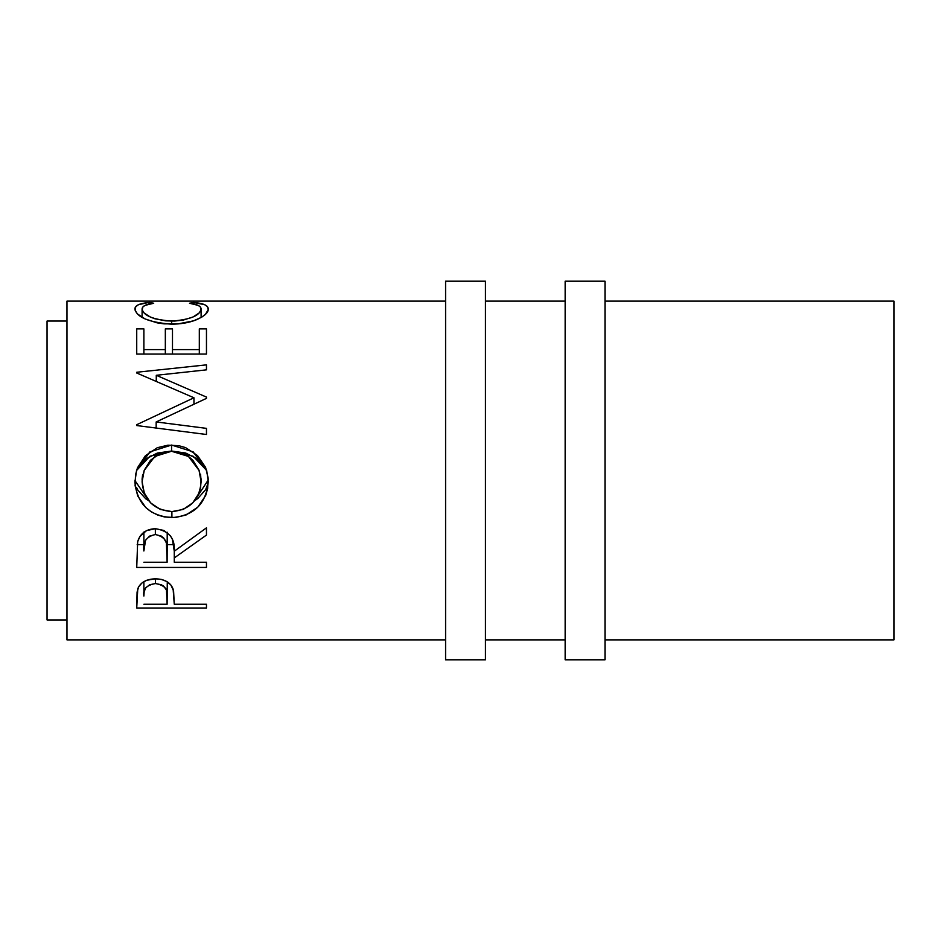 <?xml version="1.0" encoding="UTF-8"?>
<svg xmlns="http://www.w3.org/2000/svg" width="941" height="941" viewBox="0 0 941 941"><rect width="100%" height="100%" fill="white"/><g stroke="black" fill="none" stroke-linecap="round" stroke-linejoin="round"><path stroke-width="1.41" d="M445.587 659.806L485.45 659.806L485.45 281.194L445.587 281.194L445.587 659.806L445.587 281.194L485.45 281.194L485.45 659.806L445.587 659.806M565.153 659.806L605.004 659.806L605.004 281.194L565.153 281.194L565.153 659.806L565.153 281.194L605.004 281.194L605.004 659.806L565.153 659.806M893.95 470.5L893.95 301.12L605.004 301.12L893.95 301.12L893.95 639.88L605.004 639.88L893.95 639.88L893.95 470.5M47.05 619.954L66.976 619.954L47.05 619.954L47.05 321.046L47.05 619.954M66.976 321.046L47.05 321.046L66.976 321.046M66.976 639.88L445.587 639.88L66.976 639.88L66.976 301.12L445.587 301.12L66.976 301.12L66.976 639.88M485.45 639.88L565.153 639.88L485.45 639.88M565.153 301.12L485.45 301.12L565.153 301.12M206.467 608.004L136.727 608.004L137.08 592.065L138.715 586.69L141.962 582.985L146.714 580.268L155.43 578.809L161.487 579.444L166.898 581.573L170.886 585.008L173.579 590.901L174.273 604.251L206.467 604.251L206.467 608.004L206.467 604.251L174.273 604.251L173.132 589.137C170.627 582.526 164.734 579.08 155.43 578.809C146.337 579.091 140.456 582.397 137.774 588.737L136.727 608.004L206.467 608.004L206.467 604.251M147.784 302.649L153.712 303.249L144.949 305.413L142.785 307.084L142.209 310.048L144.173 313.047L150.372 317.046L154.842 318.752L165.734 320.857L174.661 321.057L183.377 320.058L193.046 316.976L199.198 312.93L200.998 309.918L200.398 307.001L198.151 305.378L189.482 303.249L193.623 302.473L204.609 304.684L207.385 306.566L208.22 309.601L205.42 314.423L201.527 317.305L193.399 320.881L177.908 323.916L163.969 323.845L157.029 322.834L145.149 318.964L137.374 313.894L135.081 310.142L135.786 306.59L138.503 304.696L147.784 302.649M206.467 364.861L136.727 372.26L136.727 373.001L193.952 397.772L136.727 424.697L136.727 425.555L206.467 434.495L206.467 428.367L156.171 421.944L156.171 428.037L156.171 421.944L206.467 398.361L206.467 397.09L156.277 375.294L206.467 397.09L206.467 398.361L156.171 421.944L206.467 428.367L206.467 434.495L136.727 425.555L136.727 424.697L193.952 397.772L136.727 373.001L136.727 372.26L206.467 364.861L206.467 369.848L156.277 375.294L156.277 381.187L156.277 375.294L206.467 369.848L206.467 364.861L206.467 369.848M206.467 354.063L136.727 354.063L136.727 328.88L143.879 328.88L143.879 349.605L165.334 349.605L165.334 328.88L172.485 328.88L172.485 349.605L199.316 349.605L199.316 328.88L206.467 328.88L206.467 354.063L206.467 328.88L199.316 328.88L199.316 349.605L172.485 349.605L172.485 354.063L172.485 328.88L165.334 328.88L165.334 349.605L143.879 349.605L143.879 354.063L143.879 328.88L136.727 328.88L136.727 354.063L206.467 354.063M206.467 567.447L136.727 567.447L137.668 541.675L139.938 536.476L146.502 530.63L155.371 528.689L163.934 530.465L170.45 535.864L172.426 539.487L174.273 551.214L206.467 527.842L206.467 535.064L174.273 557.931L174.273 562.248L206.467 562.248L206.467 567.447L206.467 562.248L174.273 562.248L174.273 557.931L206.467 535.064L206.467 527.842L174.273 551.214C175.179 538.264 168.886 530.759 155.371 528.689C146.055 529.124 140.162 533.453 137.668 541.675L136.727 567.447L206.467 567.447L206.467 562.248M135.104 485.662L135.528 474.829L137.468 467.806L145.385 455.75L157.323 447.693L167.921 445.199L178.719 445.669L185.6 447.622L197.504 455.538L205.585 467.383L208.102 477.863L207.632 488.626L205.667 495.507L197.775 507.187L185.977 515.033L175.52 517.491L164.722 517.009L157.817 515.092L151.419 511.904L145.808 507.587L137.739 495.989L135.104 485.662M155.453 578.809L155.453 583.549C164.569 585.196 168.51 589.489 167.275 596.418L167.275 581.809L167.122 604.251L143.879 604.251L167.122 604.251L166.475 590.089L163.71 586.184L161.323 584.749L155.453 583.549L155.453 578.809M143.879 581.644L143.879 596.053C142.656 589.289 146.514 585.126 155.453 583.549L149.748 584.726L145.643 587.854L144.149 591.948L143.879 596.053L143.879 581.644M142.091 317.376L142.091 309.119C142.091 306.131 145.961 304.166 153.712 303.249L149.525 302.473C139.727 303.261 134.869 305.437 134.928 309.001C136.563 317.223 148.643 322.281 171.191 324.175C180.59 324.163 188.882 322.751 196.057 319.916C204.444 316.247 208.502 312.588 208.255 308.977C208.243 305.425 203.362 303.261 193.623 302.473L189.482 303.249C197.128 304.178 201.009 306.096 201.103 308.989C200.068 315.588 190.258 319.634 171.662 321.116C153.242 319.681 143.385 315.682 142.091 309.119L142.091 317.376M171.662 324.163L171.662 321.116L171.662 324.163M201.103 317.54L201.103 308.989L201.103 317.54M193.623 303.967L193.623 302.473L193.623 303.967M149.525 303.943L149.525 302.473L149.525 303.943M206.467 397.09L206.467 398.361M136.727 373.001L136.727 372.26L136.727 373.001M193.952 397.772L193.952 404.101L193.952 397.772M136.727 425.555L136.727 424.697M165.334 354.063L165.334 349.605L165.334 354.063M199.316 354.063L199.316 349.605L199.316 354.063M174.273 551.214L174.273 557.931L174.273 551.214M173.791 544.627L167.216 544.627L173.791 544.627M143.879 544.627L137.174 544.627L143.879 544.627M155.359 528.689L155.359 534.523C164.546 536.605 168.498 542.181 167.216 551.261L167.216 532.253L167.122 562.248L143.879 562.248L167.122 562.248L166.416 542.957L163.663 537.923L161.287 536.076L155.359 534.523L155.359 528.689M143.879 532.053L143.879 550.991C142.561 542.04 146.384 536.558 155.359 534.523L149.584 536.099L145.549 540.228L143.879 550.991L143.879 532.053M171.568 445.046L171.568 451.033L193.234 456.267L206.691 470.512L205.609 468.147L197.551 459.102L185.659 453.021L171.568 451.033L171.568 445.046L149.854 451.88L136.539 470.5L134.928 482.051C137.174 504.129 149.49 515.986 171.897 517.644C194.246 515.715 206.361 503.658 208.255 481.498L206.679 470.453L193.176 451.845L171.568 445.046M208.208 480.039L194.646 500.683L197.751 498.565L205.679 489.614L207.632 484.368L208.255 478.91M171.897 511.598L171.897 517.644L171.897 511.598M136.469 487.32L137.739 489.99L145.808 498.859L148.772 500.777L134.975 480.616L135.645 484.838M136.551 470.488L149.878 456.244L171.568 451.033L157.347 453.044L145.396 459.22L137.468 468.442M200.598 474.593L201.103 481.745C199.68 499.883 189.941 509.834 171.874 511.598C153.642 509.951 143.714 500 142.091 481.745L144.161 470.5L142.091 479.098L142.656 474.511M142.22 481.345L142.091 479.098M144.161 470.488L154.806 456.444L171.556 451.257L165.687 451.798L160.052 453.503L150.478 460.255L144.267 470.218L142.091 481.745L144.326 493.202L150.689 502.941L160.358 509.446L171.874 511.598L183.283 509.41L192.764 502.812L199.045 493.155L200.609 487.556L201.103 479.098L199.127 470.5L201.103 481.745L198.998 470.159L192.787 460.149L188.294 456.314L183.107 453.48L171.556 451.257L188.447 456.432L199.127 470.488M167.275 596.394L167.275 581.809M167.216 551.226L167.216 532.23"/></g></svg>
